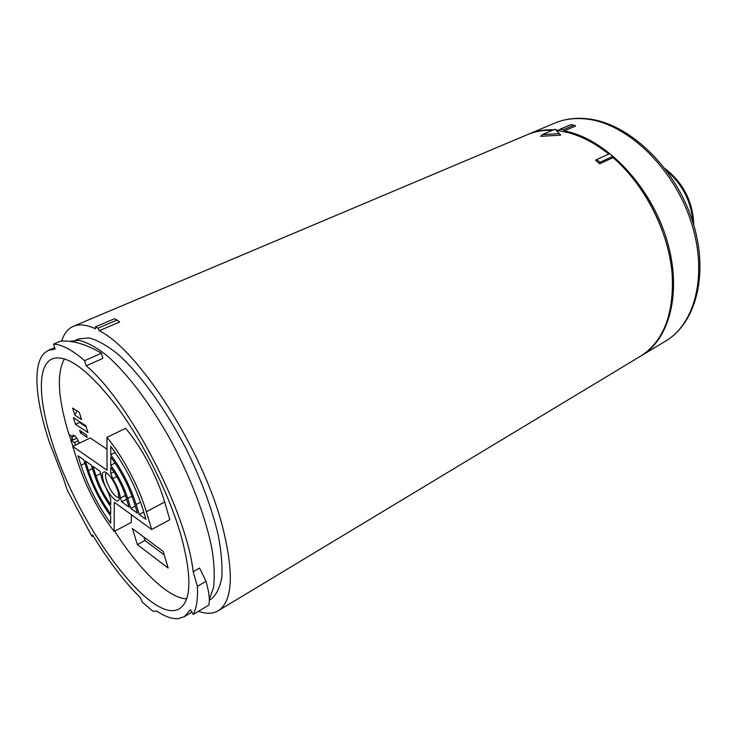 <?xml version="1.0" encoding="UTF-8"?>
<svg xmlns="http://www.w3.org/2000/svg" width="737" height="737" viewBox="0 0 737 737"><rect width="100%" height="100%" fill="white"/><g stroke="black" fill="none" stroke-linecap="round" stroke-linejoin="round"><path stroke-width="1.11" d="M101.31 475.909L101.356 476.802M126.626 499.308L121.716 501.851L120.389 498.046C119.652 492.233 117.082 485.775 112.678 478.672L110.725 473.458L113.885 471.873M108.79 493.928L102.425 480.496L99.854 471.127L92.963 466.291L96.022 475.936C99.44 486.291 104.332 495.872 110.697 504.661L110.707 498.986L108.79 493.928M79.679 430.362L86.376 434.812L87.178 437.363L80.49 432.895L79.679 430.362M82.24 432.066L80.49 432.895M64.441 358.818C56.417 373.337 57.91 398.505 68.928 434.323L72.567 436.801L73.074 435.097C75.017 435.272 77.081 437.99 79.255 443.25M81.558 422.909L79.421 422.467L86.183 426.898M74.87 415.198L81.558 419.537L79.301 412.37L72.613 408.086L74.87 415.198L76.98 410.887M75.524 424.309L87.952 432.518L85.805 425.691L73.378 417.575L75.524 424.309L79.421 422.467L79.043 421.269M72.917 446.3L70.798 440.118L74.437 442.615L75.754 444.936M114.705 531.202C139.477 569.959 168.248 598.26 186.654 598.849M132.393 528.503L137.368 544.615L168.137 568.034L163.181 551.451L132.393 528.503M106.994 449.174L90.2 437.99L72.705 446.401L78.122 463.204C86.653 488.484 98.666 511.248 114.161 531.497L131.241 522.404L131.416 514.739M151.693 529.507L169.823 519.696L164.655 502.017C157.571 477.318 141.237 446.539 125.576 428.344L106.957 437.363C122.535 455.825 139.007 486.908 146.35 511.736L151.693 529.507L114.299 502.266L114.161 531.497M164.222 554.943L144.931 540.497L143.89 537.07M70.798 440.118L72.042 439.519M78.223 440.8L74.437 442.615M74.75 435.76L72.567 436.801M91.351 465.167L85.381 460.975L88.44 470.547C93.645 486.236 101.061 500.745 110.688 514.094L110.697 506.669C103.641 496.904 98.205 486.282 94.41 474.794L91.351 465.167M81.006 465.259C87.989 486.162 97.883 505.518 110.688 523.334L110.688 516.057C100.389 501.759 92.447 486.217 86.865 469.423L83.806 459.87L77.956 455.77L81.006 465.259L84.912 463.343M121.716 501.851L129.03 507.13L125.999 497.263C122.508 486.457 117.413 476.498 110.725 467.396L110.725 473.458M115.064 463.057L110.734 465.222C118.187 475.365 123.862 486.457 127.75 498.507L130.781 508.392L135.23 506.052M130.781 508.392L137.404 513.164L134.374 503.224C129.003 486.475 121.126 471.063 110.734 456.986L110.734 465.222M139.182 514.454L145.954 519.336L142.923 509.304C135.654 486.475 124.931 465.489 110.743 446.346L110.734 454.766C121.918 469.902 130.385 486.475 136.161 504.486L139.182 514.454L143.752 512.031M137.368 544.615L144.931 540.497M110.734 454.766L115.248 452.536M72.705 446.401L107.058 470.224L106.957 437.363M106.727 472.97L106.543 473.043C105.216 473.937 105.207 476.563 106.506 480.929C110.661 491.551 114.834 497.116 119.053 497.613M118.123 491.662C114.742 482.247 110.605 475.798 105.704 472.306C102.167 470.98 101.411 473.955 103.447 481.224C107.003 493.329 118.473 506.255 119.154 498.728L118.123 491.662M93.138 535.79L91.959 536.416L67.353 490.354L63.52 478.755L49.222 441.739C35.302 399.961 32.373 364.06 44.653 352.82L48.578 350.259L55.146 349.089L53.561 344.105L60.351 341.203C72.668 340.227 86.376 344.234 101.457 353.235L102.784 358.431L86.192 365.801C129.38 401.877 186.765 512.141 193.168 571.746L197.378 586.33L205.992 581.3C209.105 592.189 210.036 600.13 208.783 605.141L193.287 614.391C196.604 608.117 197.967 598.757 197.378 586.33M193.287 614.391L190.432 609.766L184.25 616.722L178.161 618.638C172.053 619.071 164.885 616.547 156.668 611.065L152.826 611.185L142.269 602.028L140.297 597.569C124.157 581.668 108.238 560.756 92.549 534.822L91.959 536.416M198.493 611.286C206.24 614.068 212.809 613.893 218.18 610.78C232.708 601.346 234.173 573.377 222.583 526.891C203.016 450.27 138.768 350.038 99.255 330.729L97.966 328.205L95.395 326.887L95.414 328.757C86.524 324.648 79.163 323.838 73.341 326.316C67.868 328.73 63.953 333.658 61.604 341.111M218.18 610.78L640.204 356.404C663.337 341.765 674.005 314.635 672.208 275.021C669.297 233.03 645.161 185.125 613.046 157.626L612.926 156.327L600.029 162.26L596.804 159.533L609.711 153.628L612.926 156.327M596.804 159.533L595.524 160.242L599.697 163.78L613.046 157.626M608.79 154.051C591.138 140.113 573.681 132.282 556.398 130.569M542.192 134.678L540.783 136.336L560.654 135.166L559.365 133.609L542.192 134.678L555.062 129.196L559.365 133.609M552.474 130.302C543.353 129.988 534.961 131.444 527.314 134.678L73.341 326.316M97.966 328.205L117.109 320.015L119.624 321.977L99.255 330.729M69.14 434.471L70.411 438.404L72.797 440.035L76.731 438.156M52.778 444.264C78.647 526.393 151.334 625.86 179.423 608.707C191.5 600.83 192.007 576.352 180.952 535.265C168.957 493.679 143.135 441.896 116.474 406.059C88.099 369.569 66.68 353.834 52.216 358.873C36.878 365.405 38.471 401.324 52.778 444.264M72.797 440.035L71.526 436.092M209.317 600.185L211.022 599.172C216.282 594.971 219.866 587.794 221.754 577.651C222.556 565.859 221.367 551.635 218.198 534.988C211.777 507.94 200.98 479.004 185.798 448.16C165.125 408.261 139.772 373.53 117.68 353.981C106.976 345.46 97.422 340.116 89.02 337.933L78.518 338.928L75.754 340.116M117.109 320.015L114.493 318.734L95.395 326.887M209.317 599.411L213.5 587.776C214.808 577.541 214.366 564.993 212.155 550.124C206.277 518.784 191.325 478.691 171.095 440.993C150.449 403.692 126.515 372.332 105.944 354.764C95.985 347.127 87.104 342.337 79.292 340.393L69.453 341.314M193.168 571.746L199.598 568.052L205.992 581.3M101.457 353.235L84.617 360.669C72.235 349.974 61.88 344.455 53.561 344.105M84.617 360.669L86.192 365.801M599.697 163.78L600.029 162.26M640.785 356.045L641.374 355.695C670.946 338.449 682.978 288.01 665.299 235.066C647.823 182.122 603.446 137.828 564.22 130.946L563.289 129.712L560.074 129.224L559.401 130.209L555.716 129.859M553.745 129.758C544.625 129.445 536.232 130.91 528.576 134.152L527.95 134.42M641.586 190.201C650.274 203.043 657.247 216.761 662.526 231.335M563.289 129.712L573.939 125.152L575.625 126.009L564.22 130.91M560.074 129.224L570.714 124.673L573.939 125.152M564.22 130.946L575.625 126.009M120.389 498.046L125.41 495.448M96.022 475.936L100.868 473.513M136.161 504.486L140.583 502.164M112.678 478.672L116.796 476.59M88.44 470.547L92.429 468.566M127.75 498.507L132.024 496.277M164.655 502.017L146.35 511.736M588.135 119.247C575.873 117.598 564.708 118.897 554.639 123.143C565.196 118.703 576.804 117.33 589.453 119.025C629.831 124.304 674.392 166.903 691.868 219.055C709.491 271.133 697.119 322.502 665.603 341.093C695.866 323.442 708.358 272.46 690.449 219.847C672.752 167.216 627.657 124.35 588.135 119.247M693.02 222.602C691.343 201.662 682.536 184.361 666.589 170.68M184.25 616.722L191.906 612.161M48.578 350.259L54.685 347.643M528.576 134.152L554.639 123.143M641.374 355.695L665.603 341.093M664.986 168.552C683.402 182.933 693.01 201.8 693.803 225.154"/></g></svg>
